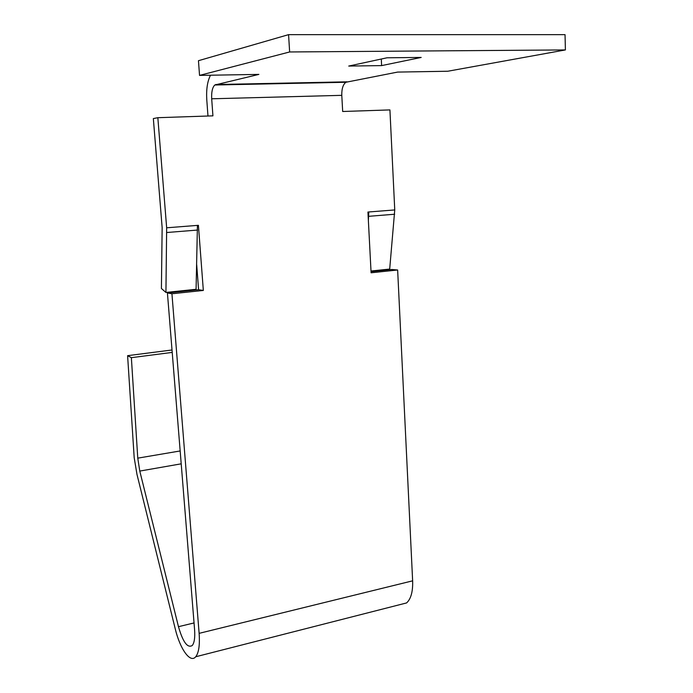 <?xml version="1.0" encoding="UTF-8"?>
<svg xmlns="http://www.w3.org/2000/svg" width="693" height="693" viewBox="0 0 693 693"><rect width="100%" height="100%" fill="white"/><g stroke="black" fill="none" stroke-linecap="round" stroke-linejoin="round"><path stroke-width="1.04" d="M368.373 220.53L368.78 211.971L367.931 212.041L371.093 272.791L397.643 269.993L412.638 580.829C412.985 591.571 410.966 598.943 406.583 602.936L195.712 656.765C190.28 663.565 180.076 649.09 175.251 628.846L136.971 474.376L134.191 457.692L127.599 355.674L131.367 357.675L137.768 458.151L139.778 471.075L178.473 626.689C182.909 642.099 187.508 648.371 192.273 645.495C194.369 642.827 195.14 637.534 194.586 629.634L167.42 292.992L171.933 293.763L203.335 290.454L198.415 225.312L197.427 225.39L196.076 289.293L165.93 292.446L166.658 227.798L197.427 225.39M172.02 349.982L127.599 355.674M172.21 352.399L131.367 357.675M165.93 292.446L161.417 288.513L162.145 227.633L153.344 118.572L157.839 117.697L212.924 115.852L211.686 98.787C211.374 91.97 212.413 87.379 214.795 85.005L258.879 74.402L199.541 75.398L198.458 60.698L288.574 34.65L289.639 51.966L199.541 75.398M157.839 117.697L166.658 227.798M196.691 264.735L198.596 289.726L203.335 290.454M198.596 289.726L167.42 292.992M397.643 269.993L391.649 269.49L371.032 271.656M288.574 34.65L565.038 34.65L565.401 49.931L447.782 71.24L397.617 72.081L345.894 82.268C343.018 84.529 341.649 88.886 341.788 95.339L342.68 111.495L389.925 109.91L394.75 209.936L389.691 269.066L370.998 271.015M210.525 75.208C207.415 81.194 206.167 89.388 206.783 99.818L207.969 116.017M171.933 293.763L199.125 633.35C199.93 645.018 198.796 652.823 195.712 656.765M406.583 602.936L399.766 604.677M565.401 49.931L289.639 51.966M421.197 57.441L387.032 57.788L348.735 66.06L381.618 65.601L421.197 57.441M381.297 59.026L381.618 65.601M181.202 463.825L139.778 471.075M180.163 450.952L137.768 458.151M194.049 622.938L178.473 626.689M341.788 95.339L211.686 98.787M412.638 580.829L199.125 633.35M394.75 209.936L368.78 211.971M347.002 81.826L215.731 84.537M368.719 216.311L394.663 214.232M166.814 232.51L197.557 230.05M214.795 85.005L345.894 82.268"/></g></svg>
